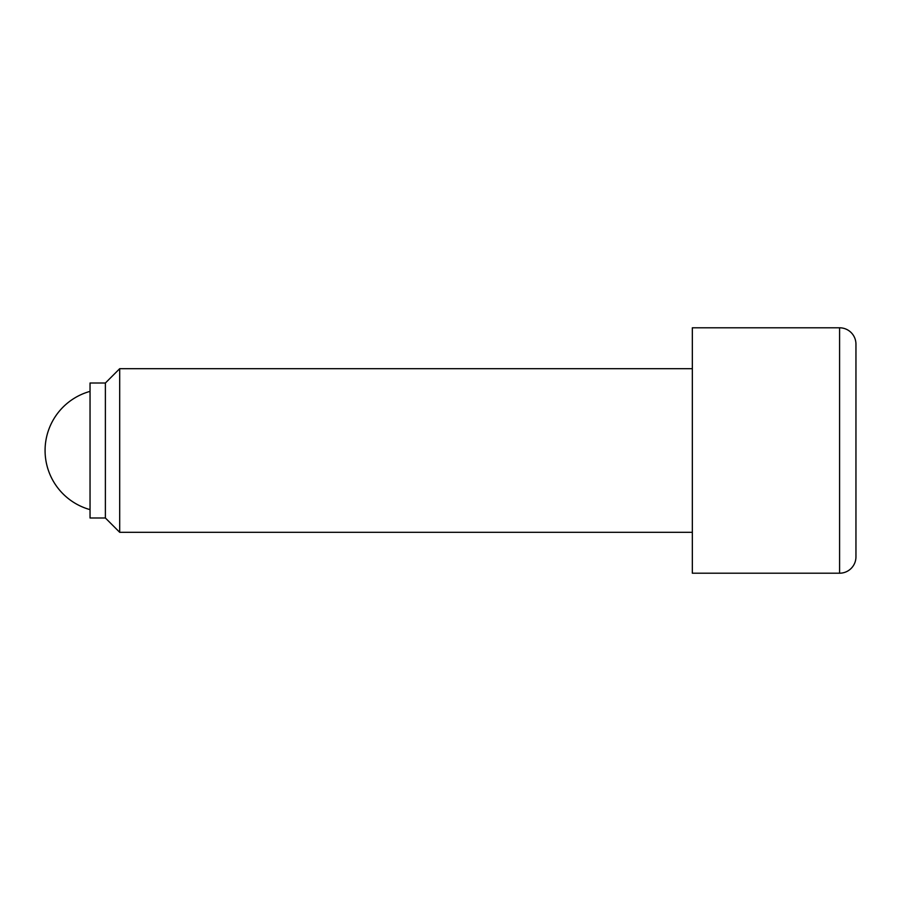 <?xml version="1.0" encoding="UTF-8"?>
<svg xmlns="http://www.w3.org/2000/svg" width="901" height="901" viewBox="0 0 901 901"><rect width="100%" height="100%" fill="white"/><g stroke="black" fill="none" stroke-linecap="round" stroke-linejoin="round"><path stroke-width="1.35" d="M90.044 391.372A61.358 61.358 0 0 0 90.044 509.628M692.34 368.689L119.698 368.689L105.383 383.015L90.044 383.015L90.044 517.985L105.383 517.985L119.698 532.311L692.34 532.311M839.586 327.795L692.34 327.795L692.34 573.205L839.586 573.205A16.364 16.364 0 0 0 855.95 556.852L855.95 344.148A16.364 16.364 0 0 0 839.586 327.795L839.586 573.205M855.95 344.148L855.95 556.852M119.698 532.311L119.698 368.689M105.383 517.985L105.383 383.015"/></g></svg>
